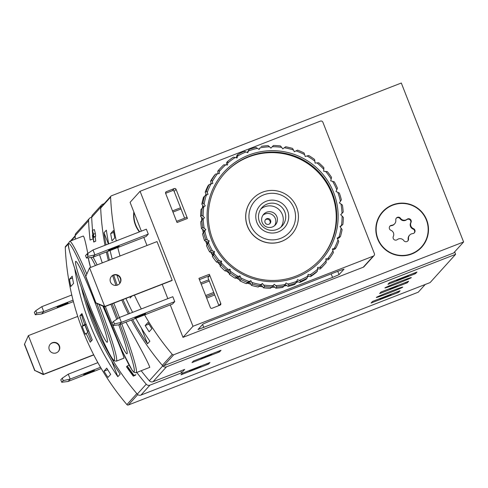 <?xml version="1.0" encoding="UTF-8"?>
<svg xmlns="http://www.w3.org/2000/svg" width="488" height="488" viewBox="0 0 488 488"><rect width="100%" height="100%" fill="white"/><g stroke="black" fill="none" stroke-linecap="round" stroke-linejoin="round"><path stroke-width="0.73" d="M182.402 373.228L209.999 362.486L208.583 364.054L207.29 364.609L180.987 374.796L182.402 373.228M372.49 301.462L400.087 290.726L398.672 292.294L397.378 292.849L371.081 303.03L372.49 301.462M136.786 372.454A260.519 259.726 42.1 0 0 146.229 384.209A3.3 3.288 42.1 0 0 149.938 385.148L181.554 372.844L184.659 369.41L153.037 381.714A3.3 3.288 -137.9 0 1 149.328 380.774A260.519 259.726 -137.9 0 1 141.197 370.74M454.663 251.869L455.621 254.327L430.123 282.57L140.977 395.073A3.3 3.288 -137.9 0 1 137.268 394.133A260.519 259.726 -137.9 0 1 85.552 298.589A260.519 259.726 42.1 0 0 136.823 393.609L126.904 404.601A1.318 1.318 42.1 0 0 128.387 404.979L418.253 292.196L425.225 284.474M455.621 254.327L166.475 366.83A3.3 3.288 -137.9 0 1 162.766 365.89A260.519 259.726 -137.9 0 1 131.443 320.018A260.519 259.726 -137.9 0 0 162.321 365.366L172.246 354.373A260.519 259.726 -137.9 0 1 144.613 314.894M390.254 291.482A14.182 0.494 158.6 0 0 376.315 297.479A14.182 0.494 158.6 0 0 389.692 292.763A14.182 0.494 158.6 0 0 402.716 287.127A14.182 0.494 158.6 0 0 390.254 291.482M398.873 281.942A14.182 0.494 158.6 0 0 384.928 287.938A14.182 0.494 158.6 0 0 398.312 283.223A14.182 0.494 158.6 0 0 411.329 277.587A14.182 0.494 158.6 0 0 398.873 281.942M389.375 282.759L416.972 272.023L415.556 273.591L414.263 274.146L387.96 284.333L389.375 282.759M381.061 291.97L408.657 281.234L407.242 282.802L380.805 293.135L379.646 293.538L381.061 291.97M193.431 361.016L221.021 350.274L219.612 351.842L218.313 352.397L192.016 362.584L193.431 361.016M99.052 304.421A64.306 4.483 68.7 0 1 116.467 361.065A64.306 4.483 68.7 0 1 116.333 361.163L124.056 358.113C123.257 354.416 116.199 337.08 102.877 306.11M88.084 254.852C85.656 242.341 84.034 236.064 83.222 236.039L69.699 241.304A64.306 4.483 68.7 0 1 86.791 274.061M128.722 368.178L132.352 373.216L126.477 366.726A262.495 261.702 42.1 0 0 133.316 376.163L135.365 375.266A260.519 259.726 -137.9 0 1 135.133 374.961M92.47 230.336L92.336 230.489A262.495 261.702 42.1 0 0 92.805 234.935L92.452 235.332A262.495 261.702 42.1 0 0 92.781 238.028L93.129 237.632A262.495 261.702 42.1 0 0 93.72 242.042L93.861 241.889A262.495 261.702 -137.9 0 1 93.269 237.479L93.415 237.321A262.495 261.702 -137.9 0 1 93.092 234.624L92.946 234.789A262.495 261.702 -137.9 0 1 92.751 233.05L93.763 236.936L95.66 236.198A260.519 259.726 -137.9 0 1 95.337 233.502L94.385 229.592L92.47 230.336L93.434 234.24L95.337 233.502M93.72 242.042L95.752 241.151A260.519 259.726 -137.9 0 1 95.166 236.741L95.312 236.582A260.519 259.726 -137.9 0 1 95.288 236.344M121.75 323.788A64.306 4.483 68.7 0 1 136.219 372.631A64.306 4.483 68.7 0 1 136.085 372.722L149.755 367.366C149.035 364.207 141.093 349.14 125.941 322.159M102.254 262.898L99.528 254.638M128.32 314.016A260.519 259.726 -137.9 0 1 121.793 300.053A260.519 259.726 -137.9 0 0 128.32 314.016M115.992 285.425A260.519 259.726 -137.9 0 1 112.643 275.549A260.519 259.726 -137.9 0 0 115.992 285.425M108.36 260.519A260.519 259.726 -137.9 0 1 106.36 251.979A260.519 259.726 -137.9 0 0 108.36 260.519M116.266 240.907A260.519 259.726 -137.9 0 1 110.605 197.085A1.318 1.318 -137.9 0 1 110.941 196.145L101.022 207.138A1.318 1.318 -137.9 0 0 100.681 208.077A260.519 259.726 -137.9 0 0 104.999 245.287A260.519 259.726 -137.9 0 1 100.656 207.388A3.3 3.288 -137.9 0 1 102.742 204.197L104.182 203.636M92.549 230.305A260.519 259.726 -137.9 0 1 91.695 217.312A3.3 3.288 -137.9 0 1 92.537 214.982L101.498 205.058M91.689 217.16L90.683 217.556A3.3 3.288 42.1 0 0 88.596 220.747A260.519 259.726 42.1 0 0 90.103 240.059L93.281 238.821M71.218 240.712L75.183 236.32A260.519 259.726 42.1 0 0 75.323 239.114A260.519 259.726 -137.9 0 1 75.158 235.631A3.3 3.288 -137.9 0 1 76 233.301L89.438 218.417M133.316 376.163L133.45 376.01A262.495 261.702 -137.9 0 1 128.246 368.904L133.98 375.4L135.902 374.662M127.167 365.963A262.495 261.702 42.1 0 0 128.716 368.184L128.734 368.178M127.197 365.951L129.058 365.231M126.673 366.519L127.362 366.244M133.45 376.01L135.365 375.266M93.763 236.936A262.495 261.702 -137.9 0 1 93.434 234.24M92.781 238.028L93.159 237.876M93.269 237.479L95.166 236.741M93.861 241.889L95.752 241.151M93.415 237.321L95.312 236.582M129.07 365.219L127.179 365.957L133.98 375.4M107.305 342.198A43.389 3.026 68.7 0 1 88.389 302.218A43.389 3.026 68.7 0 1 75.988 261.416A43.389 3.026 68.7 0 1 94.306 300.73A43.389 3.026 68.7 0 1 107.378 342.088A43.389 3.026 68.7 0 1 107.305 342.198M95.642 304.201A37.741 2.629 68.7 0 1 92.946 297.265M118.773 324.831A43.389 3.026 68.7 0 1 127.13 353.654A43.389 3.026 68.7 0 1 127.057 353.763A43.389 3.026 68.7 0 1 105.353 306.446M110.88 304.298A43.389 3.026 68.7 0 1 116.73 319.286M115.394 315.766A37.741 2.629 68.7 0 1 112.697 308.831M180.798 370.91L181.554 372.844M399.361 278.831L396.988 280.301L405.796 276.995L396.677 280.667L396.409 279.978M396.805 279.825L396.988 280.301M408.102 275.427L400.221 278.947L408.419 275.97L396.677 280.667M408.175 275.622L399.44 279.02M380.365 298.351L380.512 298.729L388.253 295.661L385.099 297.033L387.704 296.271L380.115 299.162L379.877 298.54M380.512 298.729L391.004 294.63L380.109 299.181L379.859 298.546M393.322 287.151L390.729 288.664L393.2 287.566L392.547 288.28L390.144 289.317L397.269 286.444L394.999 287.328L395.841 286.395L393.395 287.347M390.803 288.134L390.925 288.451M390.559 288.225L390.729 288.664M392.407 287.92L392.547 288.28M389.997 288.445L390.278 289.164M389.827 288.512L390.144 289.317M396.988 285.724L397.269 286.444M190.271 370.118L190.424 370.496L198.464 367.354L189.734 371.252L200.22 367.177L192.443 370.105L200.916 366.397L190.424 370.496M189.655 370.355L189.924 371.045M189.417 370.447L189.734 371.252M205.686 356.197L201.117 358.65L211.737 354.416L203.697 357.545L208.211 355.441L205.759 356.392M201.056 357.997L201.251 358.497M200.885 358.064L201.117 358.65M211.542 353.916L211.737 354.416M130.101 298.04L131.803 296.161M141.325 308.953A260.519 259.726 -137.9 0 1 134.432 295.136M120.005 255.993A260.519 259.726 -137.9 0 1 117.791 247.532M147.956 322.489A260.519 259.726 42.1 0 0 151.896 328.735L149.139 331.785A260.519 259.726 -137.9 0 1 145.198 325.539L147.956 322.489M110.66 233.593L113.417 230.543A260.519 259.726 42.1 0 0 114.765 237.796L112.008 240.852A260.519 259.726 -137.9 0 1 110.66 233.593L113.741 232.398M132.669 319.542A260.519 259.726 42.1 0 0 147.528 343.802L149.871 341.21A260.519 259.726 -137.9 0 1 135.768 318.335M132.59 312.357A260.519 259.726 -137.9 0 1 125.947 298.436M119.816 283.296A260.519 259.726 -137.9 0 1 116.961 275.159M112.185 259.036A260.519 259.726 -137.9 0 1 110.111 250.521M108.696 243.854A260.519 259.726 -137.9 0 1 106.353 230.165L104.011 232.764A260.519 259.726 42.1 0 0 106.048 244.884M107.421 251.564A260.519 259.726 42.1 0 0 109.446 260.098M113.753 275.092A260.519 259.726 42.1 0 0 117.212 285.181M122.97 299.595A260.519 259.726 42.1 0 0 129.534 313.546M110.941 196.145A1.318 1.318 -137.9 0 1 111.441 195.804L401.307 83.021L463.6 241.969L173.734 354.752A1.318 1.318 -137.9 0 1 172.246 354.373M162.321 365.366A1.318 1.318 -137.9 0 0 163.809 365.744L453.675 252.961L463.6 241.969M139.409 231.904A26.383 26.303 -137.9 0 1 133.834 211.938M411.78 253.998A26.383 26.303 -137.9 0 1 382.58 211.774A26.383 26.303 -137.9 0 1 419.784 209.925A26.383 26.303 -137.9 0 1 411.78 253.998M382.476 211.883A26.383 26.303 -137.9 0 1 419.582 210.157A26.383 26.303 -137.9 0 1 421.638 247.245M280.759 238.309A23.351 23.278 -137.9 0 1 249.191 213.036A23.351 23.278 -137.9 0 1 286.785 198.409A23.351 23.278 -137.9 0 1 280.759 238.309M278.258 231.928A16.488 16.439 -137.9 0 1 255.962 214.079A16.488 16.439 -137.9 0 1 282.515 203.752A16.488 16.439 -137.9 0 1 278.258 231.928M281.704 241.31A26.383 26.303 -137.9 0 1 252.503 199.086A26.383 26.303 -137.9 0 1 289.713 197.237A26.383 26.303 -137.9 0 1 281.704 241.31M277.068 229.439A13.633 13.591 -137.9 0 1 261.977 207.614A13.633 13.591 -137.9 0 1 281.204 206.662A13.633 13.591 -137.9 0 1 277.068 229.439M260.848 209.047A13.633 13.591 -137.9 0 1 280.905 227.152M272.42 226.951A7.912 7.893 -137.9 0 1 263.66 214.281A7.912 7.893 -137.9 0 1 274.823 213.732A7.912 7.893 -137.9 0 1 272.42 226.951M262.928 215.226A7.912 7.893 -137.9 0 1 274.543 225.712M268.912 224.236A2.971 2.958 -137.9 0 1 265.625 219.484A2.971 2.958 -137.9 0 1 269.815 219.277A2.971 2.958 -137.9 0 1 268.912 224.236M265.362 219.832A2.971 2.958 -137.9 0 1 269.718 223.766M130.894 296.509L131.071 296.966M148.938 324.087L145.198 325.539M104.011 232.764L108.403 243.963M141.343 328.015L147.528 343.802M426.384 220.027A26.053 25.974 -137.9 0 1 384.757 248.727A26.053 25.974 -137.9 0 1 382.824 211.993A26.053 25.974 -137.9 0 1 426.384 220.027M400.495 218.276A4.557 4.545 42.1 0 0 407.047 219.283A2.605 2.599 42.1 0 1 411.006 222.455A4.557 4.545 -137.9 0 0 413.421 228.622A2.605 2.599 42.1 0 1 412.665 233.624A4.557 4.545 42.1 0 0 408.535 238.791A2.605 2.599 42.1 0 1 403.826 240.621A4.557 4.545 42.1 0 0 397.275 239.614A2.605 2.599 42.1 0 1 393.316 236.448A4.557 4.545 42.1 0 0 390.9 230.275A2.605 2.599 42.1 0 1 391.657 225.273A4.557 4.545 42.1 0 0 395.786 220.112A2.605 2.599 42.1 0 1 400.495 218.276L400.117 218.697A4.557 4.545 42.1 0 0 406.669 219.704L407.047 219.283M421.498 246.91L421.29 247.135A26.053 25.974 -137.9 0 1 384.55 248.959A26.053 25.974 -137.9 0 1 382.616 212.219L382.824 211.993M414.184 232.977A2.605 2.599 42.1 0 0 413.043 229.043A4.557 4.545 42.1 0 1 410.628 222.876A2.605 2.599 42.1 0 0 406.669 219.704M409.658 235.106L409.28 235.527A4.557 4.545 42.1 0 0 408.157 239.211L408.535 238.791M407.694 241.09A2.605 2.599 42.1 0 0 408.157 239.211M394.664 223.791L394.28 224.212A4.557 4.545 42.1 0 1 391.278 225.694A2.605 2.599 42.1 0 0 389.76 226.34M400.117 218.697A2.605 2.599 42.1 0 0 396.25 218.227M139.733 231.776A26.053 25.974 -137.9 0 1 134.09 212.591M139.434 231.891A26.053 25.974 -137.9 0 1 133.956 212.237M93.013 249.954L146.357 229.195L148.279 234.106L146.107 236.509L92.763 257.267L86.492 258.054L85.528 255.596L87.023 253.943L87.986 256.395L94.934 254.864L93.013 249.954L87.023 253.943M92.763 257.267L94.934 254.864L148.279 234.106M86.492 258.054L87.986 256.395M119.468 317.462L172.813 296.704L174.734 301.614L172.563 304.018L119.218 324.776L112.948 325.557L111.984 323.105L113.478 321.446L114.442 323.904L121.39 322.373L119.468 317.462L113.478 321.446M119.218 324.776L121.39 322.373L174.734 301.614M112.948 325.557L114.442 323.904M338.245 271.133L209.48 321.232L203.002 324.001L198.018 329.534L332.578 277.41L339.05 274.646L344.04 269.108L338.245 271.133M218.88 305.549L220.777 303.451L209.352 274.305L209.767 275.604L207.937 277.629L218.88 305.549A1.318 1.318 -137.9 0 1 218.899 305.598M220.777 303.451A1.318 1.318 -137.9 0 1 220.033 305.159L212.06 308.257A1.318 1.318 -137.9 0 1 210.352 307.507L198.927 278.355L209.352 274.305M140.068 191.278L320.335 121.14A1.976 1.97 -137.9 0 1 322.897 122.262L374.369 253.595A1.976 1.97 -137.9 0 1 373.247 256.151L192.98 326.289L140.068 191.278L130.076 202.343L141.361 231.141M187.465 218.453L177.04 222.51L165.621 193.358A1.318 1.318 -137.9 0 1 166.365 191.656L174.332 188.557A1.318 1.318 -137.9 0 1 176.04 189.307L187.465 218.453L186.916 217.3L176.577 221.326L186.916 217.3M165.603 193.315L172.441 190.655A1.318 1.318 -137.9 0 1 174.149 191.406L184.641 218.191M373.997 255.639L364.005 266.704A1.976 1.97 -137.9 0 1 363.255 267.217L182.988 337.36L170.269 304.909M192.98 326.289L182.988 337.36M85.681 276.69L96.02 303.079L104.45 306.799L171.898 280.557L172.172 280.252L157.02 241.59L89.572 267.833L85.681 276.69L89.572 267.833L104.725 306.494L172.172 280.252M167.817 298.65L162.205 284.327M146.986 245.494L143.814 237.406M206.668 298.107L214.732 294.972M113.478 248.648L108.403 250.417L119.151 246.208L113.478 248.648M139.934 316.151L134.859 317.926L145.607 313.711L139.934 316.151M119.438 283.803A5.441 5.423 42.1 0 0 113.283 275.25A5.441 5.423 42.1 0 0 111.368 276.519M117.529 285.071A5.441 5.423 -137.9 0 1 111.502 276.361A5.441 5.423 -137.9 0 1 119.176 275.982A5.441 5.423 -137.9 0 1 117.529 285.071M96.02 303.079L85.821 276.537M96.16 302.926L104.725 306.494L104.45 306.799M318.042 268.821A69.253 69.04 -137.9 0 1 317.542 269.278M308.648 276.159A69.253 69.04 -137.9 0 1 307.483 276.897M298.095 281.783A69.253 69.04 -137.9 0 1 296.173 282.57M286.694 285.504A69.253 69.04 -137.9 0 1 283.998 286.078M274.774 287.206A69.253 69.04 -137.9 0 1 271.444 287.304M262.703 286.804A69.253 69.04 -137.9 0 1 259.219 286.291M250.844 284.303A69.253 69.04 -137.9 0 1 247.367 283.138M239.565 279.752A69.253 69.04 -137.9 0 1 236.259 277.953M229.226 273.286A69.253 69.04 -137.9 0 1 226.255 270.907M220.161 265.088A69.253 69.04 -137.9 0 1 217.654 262.227M212.658 255.407A69.253 69.04 -137.9 0 1 210.724 252.211M206.967 244.549A69.253 69.04 -137.9 0 1 205.661 241.163M203.276 232.849A69.253 69.04 -137.9 0 1 202.618 229.445M201.709 220.625A69.253 69.04 -137.9 0 1 201.66 217.416M202.386 207.961A69.253 69.04 -137.9 0 1 202.801 205.448M205.363 195.645A69.253 69.04 -137.9 0 1 205.985 193.895M210.529 184.104A69.253 69.04 -137.9 0 1 211.109 183.104M217.685 173.746A69.253 69.04 -137.9 0 1 217.99 173.386A69.253 69.04 -137.9 0 0 217.703 173.746M249.167 149.377A70.9 70.687 -137.9 0 1 255.932 147.406L259.122 149.407L260.195 147.797A69.583 69.369 -137.9 0 1 269.516 146.778L270.919 148.12L272.255 146.723A69.583 69.369 -137.9 0 1 281.619 147.333L282.772 148.895L284.327 147.754A69.583 69.369 -137.9 0 1 293.447 149.981L294.307 151.719L296.045 150.865A69.583 69.369 -137.9 0 1 304.64 154.641L305.189 156.502L307.043 155.959A69.583 69.369 -137.9 0 1 314.864 161.168L315.077 163.096L317.005 162.882A69.583 69.369 -137.9 0 1 323.8 169.366L323.678 171.3L325.612 171.428A69.583 69.369 -137.9 0 1 331.181 178.992L330.724 180.871L332.609 181.335A69.583 69.369 -137.9 0 1 336.781 189.747L336.006 191.516L337.781 192.296A69.583 69.369 -137.9 0 1 340.435 201.3L339.361 202.91L340.978 203.99A69.583 69.369 -137.9 0 1 342.021 213.311L340.691 214.708L342.094 216.05A69.583 69.369 -137.9 0 1 341.502 225.407L339.947 226.548L341.094 228.109A69.583 69.369 -137.9 0 1 338.892 237.223L337.159 238.077L338.019 239.815A69.583 69.369 -137.9 0 1 334.268 248.398L332.407 248.941L332.956 250.801A69.583 69.369 -137.9 0 1 327.765 258.597L325.844 258.805L326.057 260.732A69.583 69.369 -137.9 0 1 319.591 267.503L317.657 267.375L317.535 269.309A69.583 69.369 -137.9 0 1 309.99 274.854L308.105 274.396L307.647 276.275A69.583 69.369 -137.9 0 1 299.248 280.423L297.473 279.642L296.698 281.411A69.583 69.369 -137.9 0 1 287.7 284.04L286.084 282.961L285.016 284.571A69.583 69.369 -137.9 0 1 275.696 285.59L274.286 284.254L272.957 285.651A69.583 69.369 -137.9 0 1 263.593 285.035L262.44 283.473L260.885 284.62A69.583 69.369 -137.9 0 1 251.765 282.387L250.905 280.655L249.167 281.509A69.583 69.369 -137.9 0 1 240.572 277.733L240.023 275.873L238.162 276.415A69.583 69.369 -137.9 0 1 230.348 271.2L230.135 269.278L228.207 269.486A69.583 69.369 -137.9 0 1 221.412 263.001L221.534 261.068L219.6 260.94A69.583 69.369 -137.9 0 1 214.031 253.382L214.488 251.497L212.603 251.039A69.583 69.369 -137.9 0 1 208.431 242.627L209.206 240.852L207.43 240.072A69.583 69.369 -137.9 0 1 204.777 231.068L205.851 229.458L204.234 228.384A69.583 69.369 -137.9 0 1 203.185 219.063L204.521 217.66L203.118 216.324A69.583 69.369 -137.9 0 1 203.703 206.967L205.265 205.82L204.112 204.258A69.583 69.369 -137.9 0 1 206.32 195.151L208.053 194.291L207.193 192.559A69.583 69.369 -137.9 0 1 210.944 183.976L212.805 183.433L212.256 181.573A69.583 69.369 -137.9 0 1 217.441 173.777L219.368 173.563L219.155 171.642A69.583 69.369 -137.9 0 1 225.621 164.865L227.554 164.993L227.676 163.059A69.583 69.369 -137.9 0 1 235.222 157.514L237.107 157.978L237.558 156.099A69.583 69.369 -137.9 0 1 245.964 151.951L247.739 152.732L249.167 149.377L247.215 152.5M260.195 147.797L258.902 149.261M261.129 146.369A70.9 70.687 -137.9 0 1 268.138 145.601L269.516 146.778M272.255 146.723L273.439 145.491A70.9 70.687 -137.9 0 1 280.472 145.949L281.619 147.333M284.327 147.754L285.718 146.76A70.9 70.687 -137.9 0 1 292.574 148.431L293.447 149.981M296.045 150.865L297.595 150.139A70.9 70.687 -137.9 0 1 304.061 152.976L304.64 154.641M307.043 155.959L308.715 155.526A70.9 70.687 -137.9 0 1 314.589 159.448L314.864 161.168M317.005 162.882L318.737 162.76A70.9 70.687 -137.9 0 1 323.843 167.64L323.8 169.366M325.612 171.428L327.35 171.624A70.9 70.687 -137.9 0 1 331.535 177.309L331.181 178.992M337.781 192.296L339.373 193.102A70.9 70.687 -137.9 0 1 341.368 199.873L340.435 201.3M340.978 203.99L342.417 205.07A70.9 70.687 -137.9 0 1 343.204 212.079L340.722 214.744M342.094 216.05L343.332 217.38A70.9 70.687 -137.9 0 1 342.893 224.413L340.16 226.841M341.094 228.109L342.1 229.647A70.9 70.687 -137.9 0 1 340.447 236.497L339.312 237.754L337.452 238.675M338.019 239.815L338.757 241.517A70.9 70.687 -137.9 0 1 335.933 247.965L334.798 249.228L332.676 249.844M332.956 250.801L333.402 252.613A70.9 70.687 -137.9 0 1 329.498 258.475L328.363 259.732L325.978 259.994M326.057 260.732L326.191 262.605A70.9 70.687 -137.9 0 1 321.33 267.699L320.195 268.961A70.9 70.687 -137.9 0 0 324.026 265.033L325.16 263.776M317.535 269.309L317.353 271.194L316.218 272.45A70.9 70.687 -137.9 0 1 310.545 276.623L311.679 275.36L309.99 274.854M317.353 271.194A70.9 70.687 -137.9 0 1 311.679 275.36M307.647 276.275L307.153 278.111L306.019 279.368A70.9 70.687 -137.9 0 1 299.705 282.485L300.84 281.228L299.248 280.423M307.153 278.111A70.9 70.687 -137.9 0 1 300.84 281.228M296.698 281.411L294.77 284.406A70.9 70.687 -137.9 0 1 288.005 286.377L289.14 285.12L287.7 284.04M295.905 283.15A70.9 70.687 -137.9 0 1 289.14 285.12M285.016 284.571L282.808 287.414A70.9 70.687 -137.9 0 1 275.799 288.182L276.934 286.92L275.696 285.59M283.943 286.151A70.9 70.687 -137.9 0 1 276.934 286.92M272.957 285.651L270.498 288.292A70.9 70.687 -137.9 0 1 263.459 287.835L264.6 286.572L263.593 285.035M271.639 287.036A70.9 70.687 -137.9 0 1 264.6 286.572M260.885 284.62L258.219 287.023A70.9 70.687 -137.9 0 1 251.363 285.352L252.503 284.089L251.765 282.387M259.354 285.767A70.9 70.687 -137.9 0 1 252.503 284.089M249.167 281.509L247.477 282.387L246.336 283.644A70.9 70.687 -137.9 0 1 239.876 280.807L241.011 279.545L240.572 277.733M247.477 282.387A70.9 70.687 -137.9 0 1 241.011 279.545M238.162 276.415L236.357 276.995L235.222 278.258A70.9 70.687 -137.9 0 1 229.348 274.335L230.482 273.079L230.348 271.2M236.357 276.995A70.9 70.687 -137.9 0 1 230.482 273.079M228.207 269.486L226.34 269.76L225.2 271.023A70.9 70.687 -137.9 0 1 220.094 266.143L221.229 264.886L221.412 263.001M226.34 269.76A70.9 70.687 -137.9 0 1 221.229 264.886M219.6 260.94L217.721 260.903L216.587 262.16A70.9 70.687 -137.9 0 1 212.402 256.474L213.537 255.212L214.031 253.382M217.721 260.903A70.9 70.687 -137.9 0 1 213.537 255.212M212.603 251.039L210.773 250.686L209.639 251.942A70.9 70.687 -137.9 0 1 206.497 245.623L208.431 242.627M210.773 250.686A70.9 70.687 -137.9 0 1 207.638 244.36M207.43 240.072L205.698 239.419L204.564 240.682A70.9 70.687 -137.9 0 1 202.569 233.911L204.777 231.068M205.698 239.419A70.9 70.687 -137.9 0 1 203.709 232.654M204.234 228.384L202.66 227.457L201.52 228.713A70.9 70.687 -137.9 0 1 200.733 221.704L203.185 219.063M202.66 227.457A70.9 70.687 -137.9 0 1 201.867 220.448M203.118 216.324L201.739 215.147L200.599 216.41A70.9 70.687 -137.9 0 1 201.044 209.37L203.703 206.967M201.739 215.147A70.9 70.687 -137.9 0 1 202.178 208.114M204.112 204.258L202.971 202.874L201.831 204.136A70.9 70.687 -137.9 0 1 203.49 197.286L204.624 196.03L206.32 195.151M202.971 202.874A70.9 70.687 -137.9 0 1 204.624 196.03M207.193 192.559L206.314 191.009L205.18 192.266A70.9 70.687 -137.9 0 1 207.998 185.818L209.139 184.555L210.944 183.976M206.314 191.009A70.9 70.687 -137.9 0 1 209.139 184.555M212.256 181.573L211.676 179.907L210.535 181.17A70.9 70.687 -137.9 0 1 214.439 175.308L215.574 174.051L217.441 173.777M211.676 179.907A70.9 70.687 -137.9 0 1 215.574 174.051M219.155 171.642L218.88 169.916L217.746 171.178A70.9 70.687 -137.9 0 1 218.77 170.007L219.911 168.75A70.9 70.687 -137.9 0 1 223.742 164.822L225.621 164.865M218.88 169.916A70.9 70.687 -137.9 0 1 219.911 168.75M227.676 163.059L227.719 161.333L226.578 162.589L226.432 164.92M227.719 161.333A70.9 70.687 -137.9 0 1 233.392 157.16L235.222 157.514M237.558 156.099L237.918 154.415L236.778 155.672L236.271 157.77M237.918 154.415A70.9 70.687 -137.9 0 1 244.232 151.298L245.964 151.951M248.514 150.957A69.583 69.369 -137.9 0 1 257.511 148.334M343.204 212.079L342.021 213.311M342.893 224.413L341.502 225.407M340.447 236.497L338.892 237.223M335.933 247.965L334.268 248.398M329.498 258.475L327.765 258.597M321.33 267.699L319.591 267.503M248.673 155.123A65.624 65.422 -137.9 0 1 337.409 226.157A65.624 65.422 -137.9 0 1 231.733 267.278A65.624 65.422 -137.9 0 1 248.673 155.123M249.087 156.428A64.306 64.111 -137.9 0 1 320.268 259.354A64.306 64.111 -137.9 0 1 229.573 263.849A64.306 64.111 -137.9 0 1 249.087 156.428M224.547 173.454A64.306 64.111 -137.9 0 1 324.697 180.279A64.306 64.111 -137.9 0 1 320.006 259.64M291.635 234.478A26.383 26.303 -137.9 0 1 254.394 236.357A26.383 26.303 -137.9 0 1 252.473 199.116M318.011 268.815A69.253 69.04 -137.9 0 1 317.542 269.248M308.556 276.135A69.253 69.04 -137.9 0 1 307.507 276.8M297.961 281.722A69.253 69.04 -137.9 0 1 296.24 282.418M286.523 285.395A69.253 69.04 -137.9 0 1 284.12 285.895M274.598 287.029A69.253 69.04 -137.9 0 1 271.627 287.115M262.532 286.572A69.253 69.04 -137.9 0 1 259.464 286.114M250.698 284.01A69.253 69.04 -137.9 0 1 247.66 282.991M239.468 279.423A69.253 69.04 -137.9 0 1 236.595 277.855M229.189 272.932A69.253 69.04 -137.9 0 1 226.603 270.864M220.179 264.734A69.253 69.04 -137.9 0 1 218.002 262.251M212.737 255.071A69.253 69.04 -137.9 0 1 211.048 252.29M207.095 244.25A69.253 69.04 -137.9 0 1 205.948 241.292M203.441 232.605A69.253 69.04 -137.9 0 1 202.849 229.598M201.879 220.436A69.253 69.04 -137.9 0 1 201.831 217.581M202.544 207.839A69.253 69.04 -137.9 0 1 202.91 205.594M205.491 195.578A69.253 69.04 -137.9 0 1 206.046 194.011M210.609 184.08A69.253 69.04 -137.9 0 1 211.127 183.171M317.572 268.784L320.195 268.961M307.733 275.933L310.545 276.623M296.789 281.21L299.705 282.485M285.102 284.443L288.005 286.377M270.498 288.292L273.085 285.59L275.799 288.182M258.219 287.023L261.233 284.809L263.459 287.835M246.336 283.644L249.697 281.991L251.363 285.352M235.222 278.258L238.815 277.208L239.876 280.807M225.2 271.023L228.927 270.614L229.348 274.335M216.587 262.16L220.326 262.404L220.094 266.143M209.639 251.942L213.28 252.833L212.402 256.474M204.564 240.682L207.998 242.188L206.497 245.623M201.52 228.713L204.643 230.794L202.569 233.911M200.599 216.41L203.282 218.966M201.831 204.136L203.844 206.863M205.18 192.266L206.552 195.035M210.535 181.17L211.328 183.86M217.746 171.178L218.026 173.71M332.609 181.335L334.298 181.841A70.9 70.687 -137.9 0 1 337.44 188.167L336.781 189.747M205.851 229.458L204.643 230.794M209.206 240.852L207.998 242.188M214.488 251.497L213.28 252.833M221.534 261.068L220.326 262.404M230.135 269.278L228.927 270.614M240.023 275.873L238.815 277.208M250.905 280.655L249.697 281.991M262.44 283.473L261.233 284.809M274.286 284.254L273.085 285.59M82.954 325.386L82.136 326.289A260.519 259.726 42.1 0 0 85.266 334.268L86.077 333.365L90.231 342.204L92.263 339.947L81.923 313.558L79.886 315.815L82.954 325.386L84.796 324.666M68.326 243.353L65.599 246.373A1.318 1.318 42.1 0 0 65.258 247.312A260.519 259.726 42.1 0 0 126.904 404.601M70.797 286.493A260.519 259.726 -137.9 0 1 69.448 279.24L72.206 276.19A260.519 259.726 42.1 0 0 73.554 283.443L70.797 286.493M110.684 374.381L107.927 377.431A260.519 259.726 -137.9 0 1 103.987 371.185L106.744 368.135A260.519 259.726 42.1 0 0 110.684 374.381M74.731 268.491A260.519 259.726 42.1 0 0 117.828 376.705L111.642 360.913M117.828 376.705L120.17 374.107A260.519 259.726 -137.9 0 1 81.307 287.261M82.136 326.289L84.991 325.179M86.077 333.365L87.931 332.645M79.886 315.815L81.728 315.102M82.204 314.315L81.685 314.882A14.512 1.013 -111.3 0 0 87.816 332.346L91.238 341.082M92.214 340.008A14.512 1.013 -111.3 0 0 92.128 339.618M85.87 323.898L85.022 324.831L87.663 331.584L88.517 330.644M86.071 324.422L85.022 324.831M72.529 278.044L69.448 279.24M107.732 369.727L103.987 371.185M63.239 380.622L70.187 379.084L68.015 381.488L61.744 382.275L60.78 379.816L62.275 378.163L63.239 380.622L61.744 382.275M97.874 362.651L68.265 374.174L62.275 378.163M68.265 374.174L70.187 379.084L100.516 367.287M68.015 381.488L101.26 368.556M36.783 313.113L43.731 311.576L41.559 313.979L35.288 314.766L34.325 312.308L35.819 310.655L36.783 313.113L35.288 314.766M71.785 295.002L41.809 306.665L35.819 310.655M41.809 306.665L43.731 311.576L73.047 300.175M41.559 313.979L73.413 301.59M88.731 372.869L83.655 374.638L94.404 370.429L88.731 372.869M62.275 305.36L57.2 307.129L67.948 302.92L62.275 305.36M93.751 354.935L43.249 374.583L43.53 374.278L28.377 335.616L24.54 344.107L34.88 370.496L43.53 374.278L93.666 354.77M56.327 352.855A5.441 5.423 -137.9 0 1 50.307 344.144A5.441 5.423 -137.9 0 1 58.81 344.711A5.441 5.423 -137.9 0 1 56.327 352.855M24.54 344.107L28.377 335.616L77.738 316.407M58.243 351.586A5.441 5.423 42.1 0 0 52.088 343.034A5.441 5.423 42.1 0 0 50.172 344.296M43.249 374.583L34.88 370.496M24.4 344.26L34.739 370.648M140.977 395.073L149.938 385.148M153.037 381.714L166.475 366.83M149.328 380.774L162.766 365.89M91.695 217.312L100.656 207.388M75.158 235.631L88.596 220.747M137.268 394.133L146.229 384.209M131.675 372.564L131.986 372.442M96.783 303.414A62.659 4.368 68.7 0 1 114.332 360.126A62.659 4.368 68.7 0 1 91.201 312.973A62.659 4.368 68.7 0 1 68.564 246.416A62.659 4.368 68.7 0 1 85.833 276.33M93.037 257.164A64.306 4.483 68.7 0 1 97.13 264.892M113.789 303.164A64.306 4.483 68.7 0 1 119.389 317.511M120.109 324.428A62.659 4.368 68.7 0 1 134.084 371.691A62.659 4.368 68.7 0 1 103.95 306.58L122.207 351.031L132.199 370.392L133.944 372.35L136.085 372.722M88.249 257.835L90.554 267.448A62.659 4.368 68.7 0 1 88.291 257.829M90.969 257.493A62.659 4.368 68.7 0 1 95.416 265.557M112.148 303.804A62.659 4.368 68.7 0 1 117.889 318.511M415.196 272.67L415.556 273.591M413.885 273.176L414.263 274.146M388.881 283.315L389.125 283.924M398.312 291.366L398.672 292.294M397 291.879L397.378 292.849M371.996 302.011L372.24 302.627M406.882 281.875L407.242 282.802M405.571 282.387L405.949 283.351M380.567 292.519L380.805 293.135M208.224 363.133L208.583 364.054M206.912 363.645L207.29 364.609M181.908 373.777L182.146 374.394M219.246 350.921L219.612 351.842M217.935 351.433L218.313 352.397M192.937 361.565L193.175 362.181M100.681 208.077L110.605 197.085M163.809 365.744L173.734 354.752M410.628 222.876L411.006 222.455M413.043 229.043L413.421 228.622M391.278 225.694L391.657 225.273M332.578 277.41L331.193 273.878M339.05 274.646L337.751 271.328M373.247 256.151L363.255 267.217M203.813 327.509L202.605 324.441M165.572 192.528L166.365 191.656M172.441 190.655L174.332 188.557M174.149 191.406L176.04 189.307M180.56 207.766L172.49 210.901L180.56 207.766M181.024 208.949L172.959 212.085M213.732 292.41L205.668 295.551M214.226 293.685L206.162 296.82M209.279 281.058L201.215 284.199M208.785 279.789L200.721 282.924M209.767 275.604L199.427 279.63M68.29 243.957L65.258 247.312M137.756 394.597L128.387 404.979M116.333 361.163L114.192 360.785C113.686 360.382 112.46 360.943 102.456 339.465L84.991 297.119C72.974 265.466 67.24 245.074 68.308 243.512L69.699 241.304M408.194 275.391L408.419 275.97M390.864 294.27L391.004 294.63M200.769 366.03L200.916 366.397M75.164 235.783L70.437 241.017"/></g></svg>
